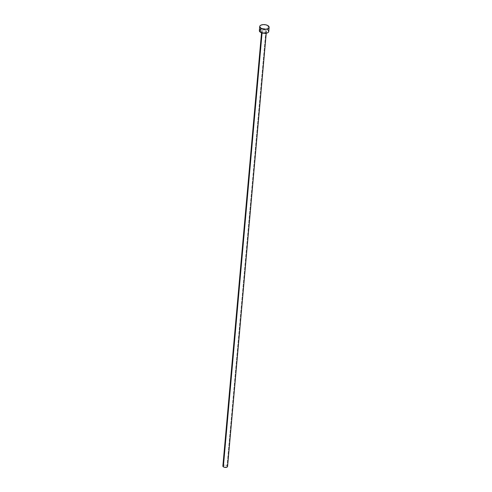 <?xml version="1.0" encoding="UTF-8"?>
<svg xmlns="http://www.w3.org/2000/svg" width="492" height="492" viewBox="0 0 492 492"><rect width="100%" height="100%" fill="white"/><g stroke="black" fill="none" stroke-linecap="round" stroke-linejoin="round"><path stroke-width="0.37" stroke-dasharray="2.46 1.84" d="M262.193 31.623L262.07 33.001L262.193 31.623L263.761 32.171L265.502 32.054L266.4 31.347L265.926 30.467A2.368 1.15 -174.9 0 1 266.412 31.254A2.368 1.15 -174.9 0 1 264.77 32.195A2.368 1.15 -174.9 0 1 262.193 31.623A2.368 1.15 -174.9 0 1 261.701 30.836A2.368 1.15 -174.9 0 1 263.343 29.895A2.368 1.15 -174.9 0 1 265.926 30.467L264.358 29.92L262.617 30.03L261.719 30.738L262.193 31.623M227.575 466.453A2.368 1.15 5.1 0 0 227.083 465.666L265.926 30.467L227.083 465.666A2.368 1.15 5.1 0 0 224.506 465.094A2.368 1.15 5.1 0 0 222.864 466.035M268.773 31.463A4.729 2.3 5.1 0 0 267.789 29.883L268.158 25.768L267.789 29.883A4.729 2.3 5.1 0 0 262.63 28.745A4.729 2.3 5.1 0 0 259.346 30.621M259.352 30.885L259.376 30.43M259.96 29.618L263.73 28.721L267.789 29.883M268.281 30.301L268.614 30.75M222.944 466.391L223.171 465.53L224.598 465.088L226.388 465.321L227.495 466.096M266.412 31.254L266.24 33.241M261.701 30.836L261.523 32.816"/><path stroke-width="0.74" d="M261.523 32.816L222.864 466.035A2.368 1.15 5.1 0 0 223.35 466.822L262.07 33.001L223.35 466.822A2.368 1.15 5.1 0 0 225.933 467.394A2.368 1.15 5.1 0 0 227.575 466.453L266.24 33.241M259.714 26.506L259.346 30.621A4.729 2.3 5.1 0 0 260.323 32.201L260.692 28.081L260.323 32.201A4.729 2.3 5.1 0 0 265.483 33.339A4.729 2.3 5.1 0 0 268.773 31.463L269.136 27.343A4.729 2.3 -174.9 0 1 265.852 29.225A4.729 2.3 -174.9 0 1 260.692 28.081A4.729 2.3 -174.9 0 1 259.714 26.506A4.729 2.3 -174.9 0 1 262.999 24.631A4.729 2.3 -174.9 0 1 268.158 25.768A4.729 2.3 -174.9 0 1 269.136 27.343M268.614 30.75L268.534 32.085L267.617 32.804L263.46 33.29L259.837 31.783L259.376 30.43L259.96 29.618M267.789 29.883L268.281 30.301M268.158 25.768L269.13 27.085L268.896 27.964L267.986 28.684L265.662 29.237L261.326 28.456L259.721 26.765L259.954 25.885L260.865 25.166L263.189 24.612L265.926 24.84L268.158 25.768M227.495 466.096L227.267 466.957L224.918 467.369L223.35 466.822L222.876 465.936"/></g></svg>
